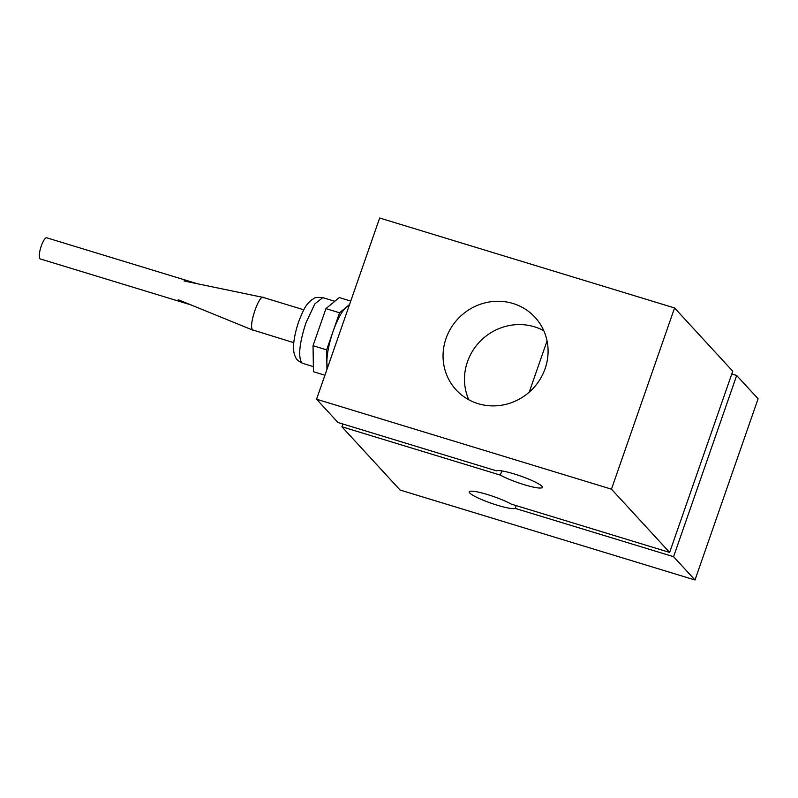 <?xml version="1.0" encoding="UTF-8"?>
<svg xmlns="http://www.w3.org/2000/svg" width="798" height="798" viewBox="0 0 798 798"><rect width="100%" height="100%" fill="white"/><g stroke="black" fill="none" stroke-linecap="round" stroke-linejoin="round"><path stroke-width="1.2" d="M350.741 301.065L339.28 297.574L325.943 308.627L339.559 312.786L346.222 307.25C341.783 311.26 337.404 319.29 333.095 331.32L339.559 312.786M326.961 369.374L326.641 349.863L313.035 345.714L313.454 371.728L324.926 375.23M326.641 349.863L333.095 331.32C328.966 343.549 326.881 354.063 326.851 362.871L327.429 368.018M293.794 342.681L252.727 329.953C247.939 326.113 259.819 292.018 263.909 297.834M349.085 305.843L346.222 307.25L349.554 304.487M183.999 280.966L263.33 297.454L303.819 309.814M325.943 308.627L313.035 345.714M446.032 338.482A53.596 51.202 137.4 0 1 535.019 317.305A53.596 51.202 137.4 0 1 530.231 391.269A53.596 51.202 137.4 0 1 456.117 389.873A53.596 51.202 137.4 0 1 446.032 338.482M543.797 330.731A53.596 51.202 -42.6 0 0 467.458 361.773A53.596 51.202 -42.6 0 0 468.765 399.738M511.229 504.097A24.548 3.551 -160.8 0 0 485.822 494.062A24.548 3.551 -160.8 0 0 469.224 491.827A24.548 3.551 -160.8 0 0 489.523 502.64A24.548 3.551 -160.8 0 0 515.159 508.376L673.572 556.695L694.998 579.986L400.097 490.042L341.923 426.78L500.336 475.099A24.548 3.551 -160.8 0 0 525.742 485.144A24.548 3.551 -160.8 0 0 542.341 487.379A24.548 3.551 -160.8 0 0 522.042 476.556A24.548 3.551 -160.8 0 0 496.406 470.83L337.993 422.511L316.567 399.219L611.468 489.164L669.642 552.425L511.229 504.097M516.126 505.593L515.159 508.376M547.049 340.965L529.214 392.177M501.802 470.91L500.336 475.099M611.468 489.164L674.569 307.958L379.668 218.014L316.567 399.219M674.569 307.958L732.744 371.22L669.642 552.425M731.776 373.993L736.674 375.489L673.572 556.695M736.674 375.489L758.1 398.781L694.998 579.986M342.891 424.007L341.923 426.78M197.236 283.709L46.713 237.804A11.042 2.853 107 0 0 41.017 246.742A11.042 2.853 107 0 0 39.9 258.692A11.042 2.853 107 0 0 40.269 258.931L191.729 305.135M302.731 363.369L301.574 362.611C298.063 356.167 299.499 342.97 305.873 323.02L314.831 303.888L322.781 297.634C312.547 296.706 314.452 298.961 312.048 299.569C307.021 303.938 304.906 305.724 298.572 321.923C292.038 341.993 293.115 351.549 294.901 355.748C296.048 357.374 295.031 359.589 302.731 363.369L313.375 366.611M178.263 299.739L253.205 330.292M322.781 297.634L334.791 301.295"/></g></svg>
